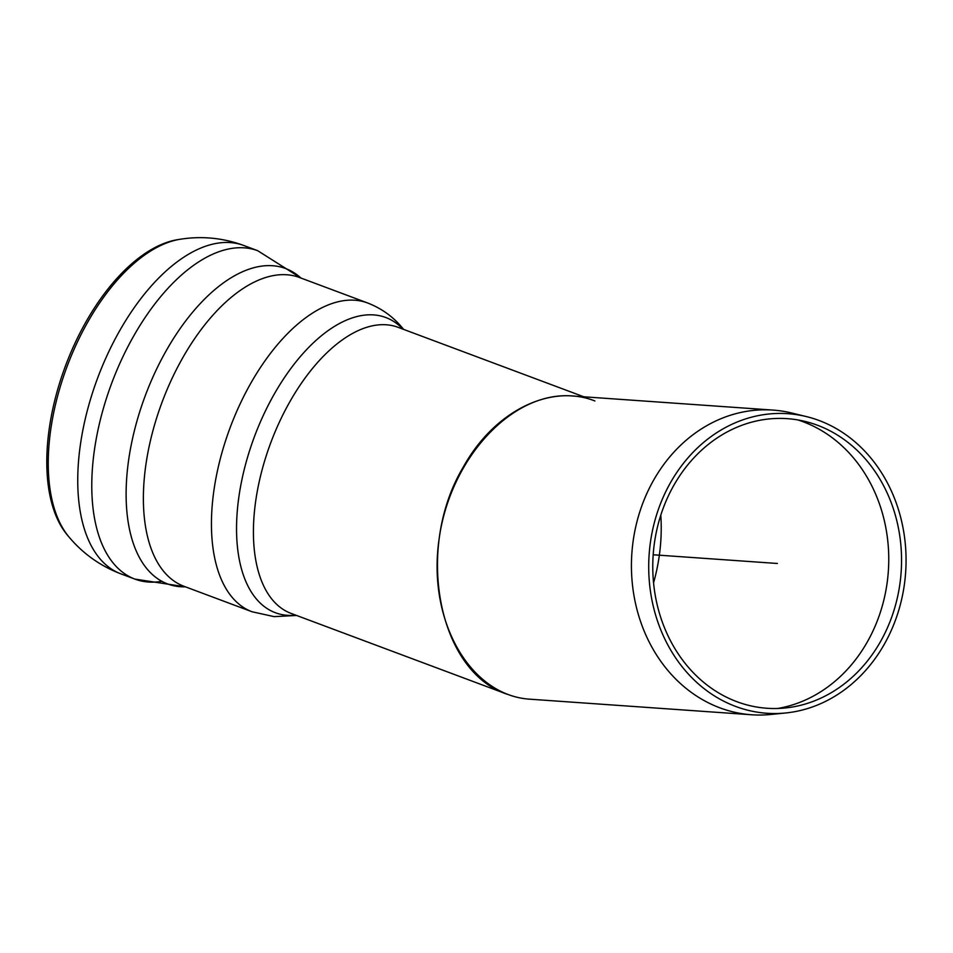 <?xml version="1.0" encoding="UTF-8"?>
<svg xmlns="http://www.w3.org/2000/svg" width="953" height="953" viewBox="0 0 953 953"><rect width="100%" height="100%" fill="white"/><g stroke="black" fill="none" stroke-linecap="round" stroke-linejoin="round"><path stroke-width="1.43" d="M806.405 416.592L791.812 413.03A152.718 130.764 94 0 0 773.002 410.088A152.718 130.764 94 0 0 631.863 553.264A152.718 130.764 94 0 0 751.595 714.762A152.718 130.764 94 0 0 770.632 714.488L785.582 712.987A150.157 128.572 94 0 0 884.336 644.204A150.157 128.572 94 0 0 806.405 416.592A150.157 128.572 94 0 0 649.136 554.479A150.157 128.572 94 0 0 785.582 712.987M751.595 714.762L530.071 699.204C470.055 695.595 427.349 620.808 439.011 539.72C449.768 458.56 512.13 391.159 571.979 395.96L773.002 410.088M777.684 708.472A147.691 126.463 94 0 0 867.385 641.81A147.691 126.463 94 0 0 797.947 419.963M880.548 641.5A145.154 124.283 94 0 0 805.214 421.464A145.154 124.283 94 0 0 653.186 554.765A145.154 124.283 94 0 0 785.081 707.996A145.154 124.283 94 0 0 880.548 641.5M653.555 582.879C659.869 560.352 662.287 537.778 660.798 515.156C662.287 537.778 659.869 560.352 653.555 582.879M161.867 581.318A175.304 90.44 -69.5 0 1 134.969 579.126L120.948 573.885C100.339 566.011 82.994 553.681 68.902 536.884L67.294 534.967A164.261 84.734 -69.5 0 1 85.818 322.15A164.261 84.734 -69.5 0 1 177.77 239.644L180.236 239.251C201.881 235.82 223.062 237.905 243.777 245.493A175.304 90.44 -69.5 0 0 119.387 331.239A175.304 90.44 -69.5 0 0 120.924 573.873M594.898 400.951L594.898 400.951C550.06 383.356 494.083 411.446 463.337 466.97C414.436 548.606 438.177 671.746 507.151 694.225L291.034 613.387A152.718 78.789 -69.5 0 1 289.688 402.023A152.718 78.789 -69.5 0 1 398.044 327.308L583.808 396.793M653.186 554.765L777.398 563.485M68.902 536.884A165.548 85.401 -69.5 0 1 87.569 322.4A165.548 85.401 -69.5 0 1 180.236 239.251M134.969 579.126A175.304 90.44 -69.5 0 1 134.814 579.079A175.304 90.44 -69.5 0 1 133.42 336.492A175.304 90.44 -69.5 0 1 257.667 250.687A175.304 90.44 -69.5 0 1 257.81 250.734L243.777 245.493M185.406 586.834A168.383 86.866 -69.5 0 1 145.237 395.793A168.383 86.866 -69.5 0 1 300.91 278.026M367.572 302.959A164.845 85.043 -69.5 0 0 250.603 383.594A164.845 85.043 -69.5 0 0 252.057 611.766L183.989 586.298A164.845 85.043 -69.5 0 1 182.535 358.137A164.845 85.043 -69.5 0 1 299.504 277.502L367.572 302.959C381.974 308.534 393.946 317.289 403.488 329.261L403.584 329.381M295.883 615.197A157.59 81.303 -69.5 0 1 254.439 436.641A157.59 81.303 -69.5 0 1 402.881 329.119M257.667 250.687L301.005 278.062M185.49 586.857L134.838 579.079M252.057 611.766L274.13 616.639L296.574 615.459"/></g></svg>
